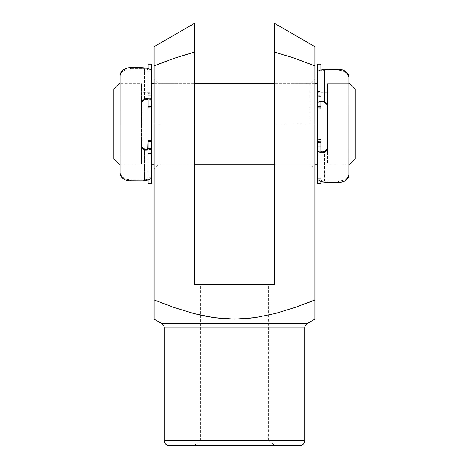 <?xml version="1.0" encoding="UTF-8"?>
<svg xmlns="http://www.w3.org/2000/svg" width="469" height="469" viewBox="0 0 469 469"><rect width="100%" height="100%" fill="white"/><g stroke="black" fill="none" stroke-linecap="round" stroke-linejoin="round"><path stroke-width="0.35" stroke-dasharray="2.35 1.76" d="M164.15 327.849L304.85 327.849L164.15 327.849M314.898 319.149L314.898 317.619L314.898 319.149L307.365 323.499L161.635 323.499L154.102 319.149L154.102 317.619L154.102 319.149M159.126 123.951L159.126 83.752L159.126 123.951L194.301 123.951L194.301 83.752L194.301 123.951L159.126 123.951L159.126 83.752L159.126 123.951L194.301 123.951L194.301 83.752L194.301 164.15L194.301 123.951L159.126 123.951L159.126 164.15L159.126 123.951L154.102 123.951L154.102 78.728L154.102 169.174L154.102 123.951L159.126 123.951L159.126 164.15L159.126 123.951M309.874 123.951L309.874 83.752L309.874 123.951L314.898 123.951L309.874 123.951L309.874 83.752L309.874 123.951L274.699 123.951L309.874 123.951L274.699 123.951L274.699 83.752L274.699 164.15L274.699 83.752L274.699 123.951L309.874 123.951L309.874 164.15L309.874 123.951L314.898 123.951L314.898 78.728L314.898 169.174L314.898 123.951L309.874 123.951L309.874 164.15L309.874 123.951M200.327 440.526L268.673 440.526L274.658 445.55L194.342 445.55L200.327 440.526L200.327 284.747L268.673 284.747L268.673 440.526L200.327 440.526L268.673 440.526L268.673 284.747L200.327 284.747L268.016 284.747L200.327 284.747L200.327 440.526L194.342 445.55L299.826 445.55L169.174 445.55L274.658 445.55L268.673 440.526L200.327 440.526M290.651 56.86L274.699 52.141L274.699 42.474M314.898 57.699L314.898 65.889L295.312 58.443M154.102 308.11L154.102 299.92L173.63 307.347L193.58 313.48L203.704 315.86L213.946 317.654L224.34 318.779L234.817 319.149L245.181 318.738L255.429 317.601L275.62 313.427L295.482 307.306L314.898 299.937L314.898 52.411M314.898 51.086L314.898 52.335M314.898 48.893L314.898 49.978M314.898 47.047L314.898 48.184L314.898 47.047M274.699 27.149L274.699 25.039M154.102 47.07L154.102 65.889L174.017 58.326L194.301 52.141L194.301 284.747L274.699 284.747L274.699 24.253M274.699 31.792L274.699 29.74M274.699 37.913L274.699 40.897M274.699 36.271L274.699 33.633M314.898 315.825L314.898 316.915M314.898 313.403L314.898 308.11M314.898 313.468L314.898 314.781M314.898 65.889L314.898 307.318L314.898 299.92L295.482 307.306L275.62 313.427L255.429 317.601L234.817 319.149L213.946 317.654L193.58 313.48L173.63 307.347L154.102 299.92L154.102 317.619M154.102 314.717L154.102 313.439M154.102 316.915L154.102 315.825M307.365 323.499L161.635 323.499M304.85 440.526L164.15 440.526L304.85 440.526M314.898 52.364L314.898 48.184M314.898 317.619L314.898 313.439M194.301 24.318L194.301 52.141L173.97 58.344L154.102 65.889L154.102 48.207M154.102 65.889L154.102 299.92L154.102 65.889M194.301 42.439L194.301 284.747L274.699 284.747L274.699 52.141L295.071 58.355M194.301 29.869L194.301 26.61M194.301 23.684L194.301 29.641M154.102 48.149L154.102 46.66M154.102 49.21L154.102 48.184M154.102 51.414L154.102 49.984M174.058 58.314L167.146 60.794M166.683 60.97L165.698 61.333M194.301 52.141L184.546 54.891M184.34 54.955L182.887 55.401M182.863 55.406L174.081 58.303M194.301 37.93L194.301 40.733M194.301 33.627L194.301 36.113M194.301 29.711L194.301 31.757M274.699 123.951L274.699 164.15L274.699 123.951M194.301 123.951L194.301 164.15L194.301 123.951M314.898 123.951L314.898 169.174L314.898 123.951M154.102 123.951L154.102 169.174L154.102 123.951M327.462 164.15L349.071 164.15L327.462 164.15L327.462 83.752L327.462 105.543L327.462 83.752L349.071 83.752L327.462 83.752L327.462 164.15M317.413 108.568L317.413 155.104L327.462 155.104L327.462 92.798L317.413 92.798L317.413 146.281M151.587 146.281L151.587 83.752L151.587 164.15L151.587 163.376L151.587 164.15L194.301 164.15L154.102 164.15M274.699 164.15L314.898 164.15L274.699 164.15L309.874 164.15L314.898 169.174M314.898 83.752L274.699 83.752L314.898 83.752M151.587 101.615L151.587 83.752L194.301 83.752L154.102 83.752M141.538 155.104L151.587 155.104L151.587 92.798L141.538 92.798L141.538 164.15L141.538 145.859L141.538 164.15L119.929 164.15L141.538 164.15L141.538 83.752L119.929 83.752L141.538 83.752L141.538 155.104L141.538 92.798L151.587 92.798L151.587 155.104L141.538 155.104M141.538 103.174L141.538 83.752L141.538 103.174M113.903 159.126L113.903 88.776L113.903 159.126M118.927 164.15L118.927 83.752L118.927 164.15M151.587 92.798L151.587 155.104L151.587 92.798M317.413 83.752L317.413 164.15M317.413 123.951L317.413 92.798L317.413 123.951M317.413 155.104L317.413 92.798L327.462 92.798L327.462 155.104L317.413 155.104M327.462 92.798L327.462 155.104L327.462 92.798M350.073 83.752L350.073 164.15L350.073 83.752M355.097 88.776L355.097 159.126L355.097 88.776M151.587 140.466L148.069 140.466L151.587 140.466L148.069 140.583L151.587 140.466L151.587 141.755L148.069 141.755L148.069 140.466L151.587 140.466L151.587 141.755L148.069 141.755L148.069 152.091L148.069 141.527L151.587 141.527L151.587 152.091L151.587 140.208L148.069 140.395L151.587 140.208L148.069 140.395L148.069 148.532L151.587 148.532L151.587 140.395L151.587 183.748M148.069 140.466L148.069 153.615L151.587 153.615L151.587 183.438M148.069 95.811L151.587 95.811L148.069 95.811L148.069 105.982L151.587 105.982L151.587 95.811L151.587 107.254L148.069 107.049L151.587 107.249L151.587 105.982L148.069 105.982L148.069 107.254L148.069 98.478L151.587 98.478L151.587 107.049L151.587 93.366L151.587 98.478L148.069 98.478L148.069 93.366L151.587 93.366L151.587 64.153L151.587 93.366L148.069 93.366L148.069 64.153L148.069 107.249L148.069 95.811L148.069 106.533L151.587 106.533L151.587 95.811L148.069 95.811L148.069 107.876L148.069 106.533L151.587 106.533L151.587 107.87L148.069 107.776L151.587 107.876L148.069 107.876M151.587 95.811L151.587 107.876M148.069 69.846L148.069 99.827L148.069 68.439L148.069 71.054L151.587 71.054L148.069 71.054L147.7 69.324L145.226 68.72L128.172 68.896L126.061 69.441L122.708 71.341L120.644 73.985L119.929 77.121L119.929 171.625L120.65 174.708L122.726 177.3L124.238 178.331L128.195 179.674L144.552 179.862L144.552 149.136L144.552 179.862L130.482 179.862L130.482 181.034L130.482 179.862L126.079 179.146L122.726 177.3L120.65 174.708L119.929 171.625L119.929 172.651L119.929 76.166L119.929 77.121L120.111 75.503L121.518 72.584L124.226 70.274L126.061 69.441L130.482 68.703L144.552 68.703L144.552 99.874L144.552 68.703M141.034 143.373L141.034 104.845L141.034 143.373M151.381 178.109L151.587 177.335L148.069 177.335L148.069 180.143L148.069 177.335L147.87 179.047L144.552 179.862M148.069 183.748L148.069 183.438M151.587 177.335L148.069 177.335L148.069 178.636L148.069 149.113L148.069 178.636M130.482 67.606L130.482 68.703L130.482 67.606M149.939 179.393L151.036 178.583M151.587 153.615L148.069 153.615L148.069 148.532L151.587 148.532L151.587 153.615M151.587 141.527L151.587 140.208L148.069 140.208L148.069 141.527L151.587 141.527M120.117 74.518L120.662 72.965M317.413 108.814L320.931 108.814L317.413 108.808L320.931 108.744L317.413 108.808L317.413 107.366L320.931 107.366L320.931 108.808L317.413 108.808L317.413 107.366L320.931 107.366L320.931 95.811L320.931 105.191L317.413 105.191L317.413 95.811L317.413 107.366L317.413 95.846L317.413 106.357L320.931 106.111L317.413 106.357L320.931 106.111L320.931 96.655L317.413 96.655L317.413 106.111L317.413 64.153M317.413 183.748L317.413 151.663L320.931 151.663L320.931 183.684L317.413 183.684L317.413 139.275L317.413 152.062L320.931 152.062L320.931 142.553L317.413 142.553L317.413 152.091L317.413 141.362L320.931 141.362L317.413 141.509L320.931 141.362L320.931 142.553L320.931 141.362M320.931 179.779L320.931 151.258L320.931 181.503L320.931 178.296L317.413 178.296L320.931 178.296L321.3 180.418L323.774 181.157L338.518 181.181L342.939 180.501L344.774 179.733L347.482 177.587L348.356 176.28L349.071 173.331L349.071 78.921L348.35 75.656L347.476 74.196L344.762 71.786L342.921 70.907L338.518 70.133L324.448 70.133L324.448 102.207L324.448 70.133L338.518 70.133L338.518 69.213L338.518 70.133L340.805 70.338L344.762 71.786L346.274 72.894L348.35 75.656L349.071 78.112L349.071 174.503L349.071 173.331L348.889 174.855L347.482 177.587L344.774 179.733L342.939 180.501L338.518 181.181L324.448 181.181L324.448 151.417L324.448 181.181M317.413 183.684L320.931 183.684L320.931 139.275L320.931 152.062L320.931 142.553L317.413 142.553L317.413 141.362M320.931 152.062L317.413 152.062L317.413 140.7L320.931 140.7L320.931 152.062M327.966 108.069L327.966 146.75L327.966 108.069M317.554 71.616L317.413 72.126L320.931 72.126L320.931 69.91L320.931 72.126L321.13 70.778L324.448 70.133M320.931 64.153L320.931 91.478L317.413 91.478L317.413 64.218M317.413 72.126L320.931 72.126L320.931 71.1L320.931 102.013L320.931 71.1M338.518 182.523L338.518 181.181L338.518 182.523M320.931 139.422L317.413 139.422L317.413 146.662L320.931 146.662L320.931 139.422L317.413 139.275L317.413 140.7L320.931 140.7L320.931 139.422M320.931 108.808L320.931 64.218M317.413 146.662L320.931 146.662L320.931 151.663L317.413 151.663L317.413 146.662M317.413 91.478L320.931 91.478L320.931 96.655L317.413 96.655L317.413 91.478M317.413 105.191L317.413 106.363L320.931 106.363L320.931 105.191L317.413 105.191M348.883 176.057L348.338 177.522M148.022 69.652L146.117 68.82L148.022 69.652M147.237 179.434L147.87 179.047L147.237 179.434M320.978 180.02L322.883 181.04L320.978 180.02M321.763 70.473L321.13 70.778L321.763 70.473M194.301 83.752L159.126 83.752L154.102 78.728M274.699 83.752L309.874 83.752L314.898 78.728M194.301 164.15L159.126 164.15L154.102 169.174M151.587 140.208L148.069 140.208M151.587 152.091L148.069 152.091M151.587 107.254L148.069 107.254M320.931 152.091L317.413 152.091M317.413 95.811L320.931 95.811M317.413 139.275L320.931 139.275M317.413 106.363L320.931 106.363"/><path stroke-width="0.7" d="M161.635 323.499A5.024 5.024 0 0 1 164.15 327.849L164.15 440.526A5.024 5.024 0 0 0 169.174 445.55L299.826 445.55A5.024 5.024 0 0 0 304.85 440.526L164.15 440.526L304.85 440.526L304.85 327.849A5.024 5.024 0 0 1 307.365 323.499L314.898 319.149L314.898 299.92L295.482 307.306L275.62 313.427L255.429 317.601L245.181 318.738L234.817 319.149L224.34 318.779L213.946 317.654L203.704 315.86L193.58 313.48L173.63 307.347L154.102 299.92L154.102 319.149L161.635 323.499L307.365 323.499A5.024 5.024 0 0 0 304.85 327.849L164.15 327.849A5.024 5.024 0 0 0 161.635 323.499L307.365 323.499M274.699 25.039L274.699 23.45L314.898 46.66L314.898 65.889L290.651 56.86M314.898 52.411L314.898 57.699M314.898 65.889L295.065 58.355L274.699 52.141L295.065 58.355L314.898 65.889L314.898 299.92L314.898 51.086M314.898 48.178L314.898 48.893M314.898 49.966L314.898 47.263M274.699 29.74L274.699 27.149M274.699 33.633L274.699 31.792M274.699 37.901L274.699 36.271M274.699 42.474L274.699 40.897M314.898 316.915L314.898 318.762M314.898 315.819L314.898 314.781M314.898 313.444L314.898 317.636M314.898 308.11L314.898 313.403M154.102 318.521L154.102 299.92L173.63 307.347L193.58 313.48L213.946 317.654L234.817 319.149L255.429 317.601L275.62 313.427L295.482 307.306L314.898 300.125M154.102 313.439L154.102 308.11M154.102 315.825L154.102 314.717M154.102 317.619L154.102 316.915M299.826 445.55L169.174 445.55A5.024 5.024 0 0 1 164.15 440.526L164.15 327.849L304.85 327.849L304.85 440.526A5.024 5.024 0 0 1 299.826 445.55M314.898 299.92L314.898 313.468M154.102 299.92L154.102 52.381L154.102 299.92M154.102 48.207L154.102 52.903M154.102 319.149L154.102 318.762M314.898 46.66L274.699 23.45L274.699 284.747L194.301 284.747L194.301 23.626M194.301 51.825L194.301 284.747L274.699 284.747L274.699 23.45M154.102 47.047L154.102 46.66L194.301 23.45M154.102 47.029L154.102 46.66M154.102 48.184L154.102 47.639M154.102 49.984L154.102 49.21M154.102 52.323L154.102 51.414M167.146 60.794L166.683 60.97M165.698 61.333L154.102 65.889L173.97 58.344L194.301 52.141L194.301 29.869M194.301 40.733L194.301 42.486M194.301 36.113L194.301 37.93M194.301 31.757L194.301 33.516M194.301 26.61L194.301 24.318M350.073 164.15L355.097 159.126L355.097 88.776L350.073 83.752L350.073 164.15L350.073 83.752L349.071 83.752L350.073 83.752L355.097 88.776L355.097 159.126L350.073 164.15L349.071 164.15L350.073 164.15M118.927 83.752L113.903 88.776L113.903 159.126L118.927 164.15L118.927 83.752L118.927 164.15L119.929 164.15L118.927 164.15L113.903 159.126L113.903 88.776L118.927 83.752L119.929 83.752L118.927 83.752M327.462 105.543L327.462 148.186L327.462 105.543M194.301 164.15L274.699 164.15L194.301 164.15M317.413 164.15L314.898 164.15L317.413 164.15L317.413 83.752L314.898 83.752L317.413 83.752M154.102 83.752L151.587 83.752L151.587 164.15L154.102 164.15M274.699 83.752L194.301 83.752L274.699 83.752M141.538 145.859L141.538 146.281M151.587 101.615L151.587 146.281M317.413 146.281L317.413 108.568M151.587 100.665L151.587 71.054L151.03 69.887L147.671 68.333L141.034 67.606L141.034 104.845L141.034 67.606L130.482 67.606L126.12 68.345L122.755 70.262L120.662 72.965L119.929 76.166L119.929 172.651L120.65 175.775L121.535 177.182L124.267 179.486L126.102 180.313L130.482 181.034L141.034 181.034L141.034 104.845L141.644 102.101L143.344 99.932L145.695 98.795L148.069 98.789L148.069 107.776L148.069 98.789L149.57 99.182L151.587 100.665L151.587 107.776L151.587 64.153L148.069 64.153L151.587 64.153L148.069 64.153L148.069 68.439L148.069 64.153M143.702 100.413L141.978 102.306L141.034 105.672L142.13 102.072L143.702 100.413M144.341 149.013L142.57 147.536L141.433 145.589L141.034 143.373L141.978 146.715L143.098 148.087L145.83 149.611L147.782 149.464L148.069 140.583L148.069 150.227L148.069 149.113L146.985 149.687L144.552 149.136M151.587 148.216L150.672 149.318L149.558 149.804L145.695 150.25L143.338 149.136L141.644 146.985L141.034 144.259L141.034 181.034L145.777 180.665L149.183 179.75L151.036 178.583L151.587 177.335L151.587 140.583L151.587 183.748L148.069 183.748L148.069 180.143L148.069 183.438M120.128 74.46L120.117 174.263L121.535 177.182L122.737 178.425L126.102 180.313L128.207 180.846L143.52 180.94L149.939 179.393M151.587 64.153L151.587 71.054L150.725 69.623L146.463 68.069L141.034 67.606L130.482 67.606L128.225 67.794L124.279 69.189L122.755 70.262L120.662 72.965M151.587 183.438L151.587 177.335M148.069 98.789L146.035 98.73L143.936 99.51L142.359 100.935L141.357 102.828L141.034 104.845L141.034 144.259L141.644 146.985L143.338 149.136L148.069 150.227L151.446 148.661M145.824 99.387L144.552 99.874L146.985 99.299L145.824 99.387M147.782 99.498L146.985 99.299L147.782 99.498M151.036 178.583L151.381 178.109M317.413 150.227L317.413 178.296L317.97 179.727L321.329 181.632L327.966 182.523L327.966 146.75L327.966 182.523L338.518 182.523L342.88 181.843L344.721 181.057L347.459 178.865L348.883 176.057L349.071 174.503L349.071 78.112L348.35 74.811L347.465 73.322L344.733 70.872L342.898 69.987L338.518 69.213L327.966 69.213L327.966 146.75L327.356 149.441L325.656 151.551L323.305 152.613L320.931 152.525L320.931 141.509L320.931 152.525L319.43 152.038L317.642 150.871L317.413 150.227L317.413 141.509L317.413 183.684M348.338 177.522L346.245 180.055L344.721 181.057L340.775 182.347L338.518 182.523L327.966 182.523L322.537 181.954L318.275 180.055L317.413 178.296L317.413 183.748L320.931 183.748L320.931 181.503L320.931 183.684M325.298 150.889L327.022 149.036L327.966 145.736L326.87 149.265L325.298 150.889M324.659 102.324L326.43 103.831L327.567 105.818L327.966 108.069L327.022 104.669L325.902 103.274L324.448 102.207L322.015 101.585L320.931 102.008L320.931 108.744L320.931 101.14L320.931 102.013L322.015 101.585L324.448 102.207M317.413 102.723L319.442 101.468L323.305 101.21L325.662 102.394L327.356 104.599L327.966 107.372L327.966 69.213L323.223 69.5L319.817 70.221L317.964 71.141L317.413 72.126L317.413 108.744L317.413 64.153L320.931 64.153L320.931 69.91L320.931 64.218M348.872 176.109L348.883 76.412L348.35 74.811L346.263 72.003L342.898 69.987L340.793 69.412L323.223 69.5L319.817 70.221L317.964 71.141L317.413 72.126L317.413 64.218M320.931 152.525L322.965 152.665L325.064 151.95L326.641 150.578L327.643 148.726L327.966 146.75L327.966 107.372L327.356 104.599L325.662 102.394L320.931 101.14L317.554 102.377M323.176 151.874L324.448 151.417L322.015 151.921L323.176 151.874M321.218 151.657L322.015 151.921L321.218 151.657"/></g></svg>
